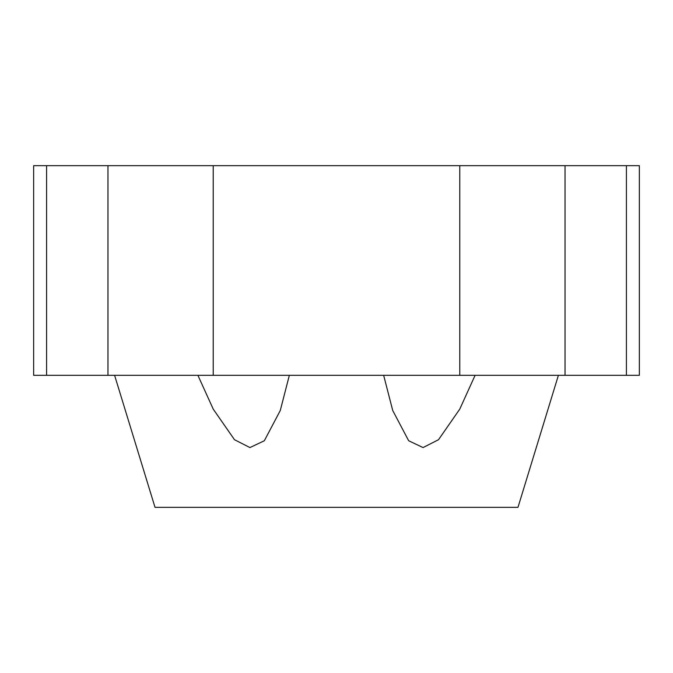 <?xml version="1.0" encoding="UTF-8"?>
<svg xmlns="http://www.w3.org/2000/svg" width="673" height="673" viewBox="0 0 673 673"><rect width="100%" height="100%" fill="white"/><g stroke="black" fill="none" stroke-linecap="round" stroke-linejoin="round"><path stroke-width="1.01" d="M475.096 375.324L459.777 409.108L438.51 439.713L423.065 447.57L408.671 440.756L392.738 410.538L383.652 375.324M558.397 375.324L517.983 507.341L155.017 507.341L114.603 375.324M289.348 375.324L280.262 410.538L264.329 440.756L249.935 447.57L234.49 439.713L213.223 409.108L197.904 375.324M107.966 165.659L33.65 165.659L33.65 375.324L639.35 375.324L639.35 165.659L107.966 165.659L107.966 375.324M46.597 165.659L46.597 375.324M213.223 165.659L213.223 375.324M459.777 165.659L459.777 375.324M565.034 165.659L565.034 375.324M626.403 165.659L626.403 375.324"/></g></svg>
